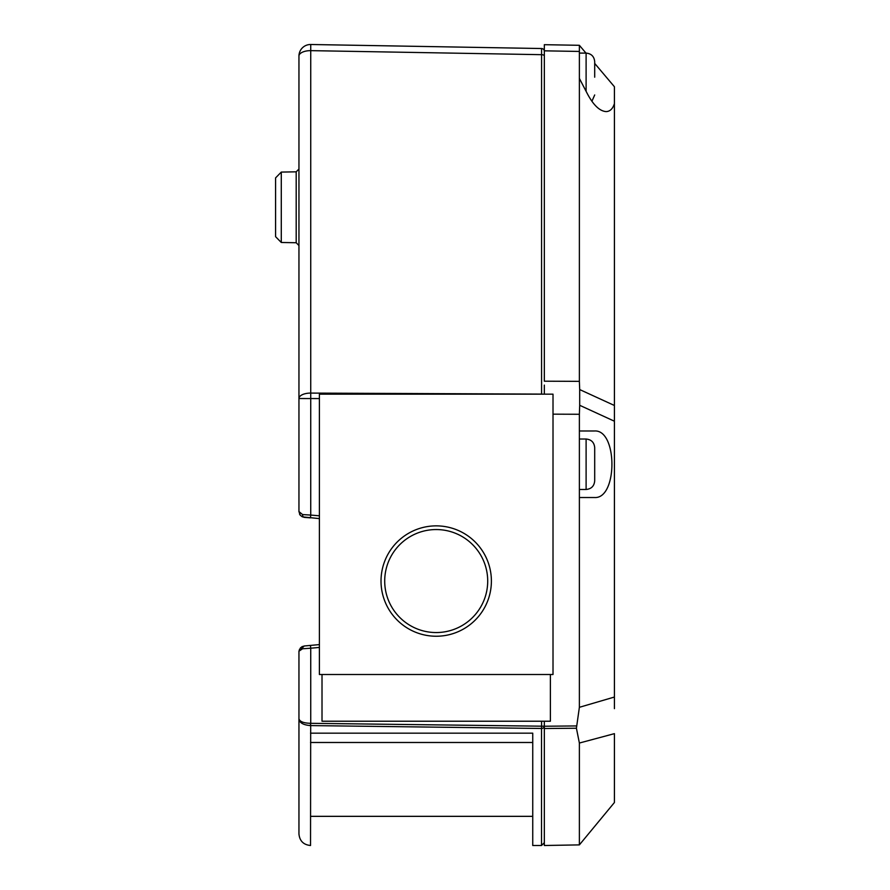 <?xml version="1.0" encoding="UTF-8"?>
<svg xmlns="http://www.w3.org/2000/svg" width="890" height="890" viewBox="0 0 890 890"><rect width="100%" height="100%" fill="white"/><g stroke="black" fill="none" stroke-linecap="round" stroke-linejoin="round"><path stroke-width="1.33" d="M594.698 69.253L594.698 61.699L594.698 63.424L614.412 86.742L614.412 708.651M579.379 743.039L614.412 733.649L614.412 802.513L579.379 844.888L579.379 743.039L576.42 728.231L579.379 707.305L579.379 497.521L594.498 497.521C617.727 499.123 617.727 429.38 594.498 430.983L579.379 430.983L579.379 414.273L553.013 414.161M544.335 44.689L544.335 50.83L544.335 44.689L579.379 45.301L585.976 53.1M614.412 421.215L579.69 405.295L579.379 414.273M576.42 728.231L544.335 728.521L544.335 726.229L544.335 845.5L579.379 844.888M576.553 725.94L544.335 726.229L544.335 721.223M544.335 394.17L544.335 385.103M544.335 50.83L544.335 381.198L579.379 381.354L579.379 51.442L544.335 50.83M579.379 497.521L579.379 430.983M579.379 381.354L579.69 389.564L614.412 405.484M614.412 103.652C612.743 108.847 609.962 111.495 606.09 111.595C599.827 111.128 593.708 105.421 587.734 94.451L579.379 78.42M579.379 45.301L579.379 51.442M579.69 405.295L579.69 389.564M594.698 455.179L594.698 466.927M594.698 453.633L594.698 480.878C594.197 486.107 591.327 488.966 586.11 489.478L586.11 439.026C591.327 439.526 594.197 442.397 594.698 447.614L594.698 453.633M586.11 91.325L586.11 53.1C591.327 53.611 594.197 56.471 594.698 61.699L594.698 77.196M310.532 733.171L532.743 733.171L532.743 845.5L541.532 845.5L541.532 728.476L310.688 725.584L310.532 845.5C303.501 844.81 299.63 840.95 298.951 833.908L298.951 651.202L302.533 648.788L300.064 649.678M319.399 518.614L302.322 516.845L300.23 515.221L298.951 511.583L298.951 56.081A11.592 11.592 0 0 1 310.732 44.5L541.576 48.527A2.804 2.804 0 0 1 544.335 51.331M298.951 374.746L298.951 398.531A11.592 5.44 180 0 1 310.732 393.091L541.576 394.103L541.576 48.527M550.387 674.498L322.013 674.498L322.013 721.223L550.387 721.223L550.387 674.498M298.951 694.957L298.951 720.867M298.951 747.934L298.951 773.833M310.532 742.482L532.743 742.482M275.589 236.684L275.589 177.878L275.589 236.684L281.285 242.481L296.192 242.736L296.192 171.826L298.951 169.022L296.192 171.826L281.285 172.082L281.285 242.481M319.399 647.419L310.732 648.209L310.432 645.417L304.213 645.995L319.399 644.594M298.951 511.583L302.567 514.565A2.804 1.925 -85.3 0 0 304.258 517.357L310.454 517.869L310.732 515.076L319.399 515.799M299.53 514.12L300.319 515.321M299.63 649.044L298.973 651.191L304.213 645.995A2.804 1.936 84.7 0 0 302.533 648.788L310.732 648.209L310.732 723.314L541.576 726.184L541.576 721.223M544.335 55.992A2.804 1.313 0 0 0 541.576 54.679L310.732 50.641A11.592 5.44 180 0 0 298.951 56.081A11.592 11.592 0 0 1 310.732 44.5L310.732 515.076L302.567 514.565M310.532 723.314C303.59 723.125 299.719 721.623 298.951 718.786C299.351 722.758 303.212 725.016 310.532 725.584L310.532 723.314L310.688 725.584M298.951 245.54L296.192 242.736L298.951 245.54M487.709 581.059A51.509 51.509 0 0 0 410.457 536.447A51.509 51.509 0 0 0 410.457 625.659A51.509 51.509 0 0 0 487.709 581.059M491.391 581.059A55.18 55.18 0 0 1 408.61 628.841A55.18 55.18 0 0 1 408.61 533.266A55.18 55.18 0 0 1 491.391 581.059M553.013 674.498L319.399 674.498L319.399 394.17L553.013 394.17L553.013 674.498M579.379 707.305L614.412 697.037M319.399 398.575L298.951 398.531M541.576 394.17L541.576 394.103A2.804 1.313 0 0 1 542.422 394.17M541.532 728.476L541.576 726.184L544.335 726.184A2.804 2.292 0 0 1 541.532 728.476M579.379 489.478L586.11 489.478M579.379 439.026L586.11 439.026M579.379 53.1L586.11 53.1C591.327 53.611 594.197 56.471 594.698 61.699M591.906 101.304L594.698 94.963M310.532 816.341L532.743 816.341M302.455 646.429L300.397 647.931L302.344 646.474M281.285 172.082L275.589 177.878L281.285 172.082M541.532 845.5L544.335 842.697"/></g></svg>
